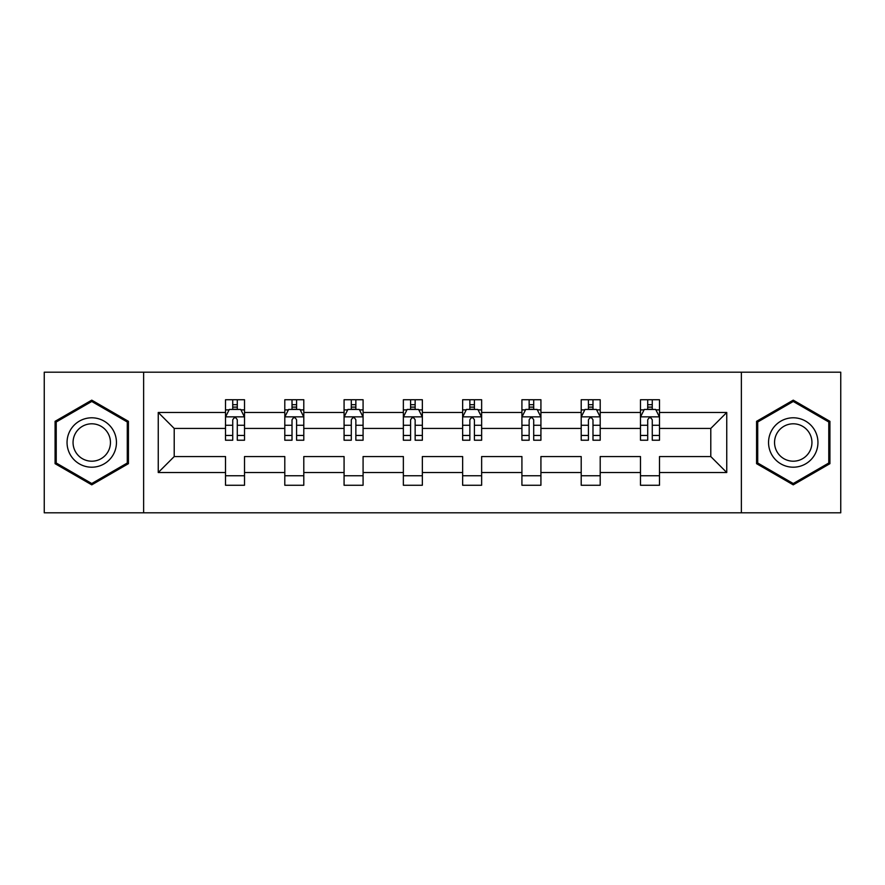 <?xml version="1.0" encoding="UTF-8"?>
<svg xmlns="http://www.w3.org/2000/svg" width="885" height="885" viewBox="0 0 885 885"><rect width="100%" height="100%" fill="white"/><g stroke="black" fill="none" stroke-linecap="round" stroke-linejoin="round"><path stroke-width="1.33" d="M741.376 512.802L840.75 512.802L840.75 372.198L741.376 372.198L741.376 512.802L143.624 512.802L143.624 372.198L44.25 372.198L44.25 512.802L143.624 512.802M659.491 472.524L659.491 456.56L710.788 456.56L726.751 472.524L659.491 472.524L659.491 485.257L640.486 485.257L640.486 472.524L600.207 472.524L600.207 485.257L581.202 485.257L581.202 472.524L540.923 472.524L540.923 485.257L521.918 485.257L521.918 472.524L481.639 472.524L481.639 485.257L462.645 485.257L462.645 472.524L422.355 472.524L422.355 485.257L403.361 485.257L403.361 472.524L363.082 472.524L363.082 485.257L344.077 485.257L344.077 472.524L303.798 472.524L303.798 485.257L284.793 485.257L284.793 472.524L244.514 472.524L244.514 485.257L225.509 485.257L225.509 472.524L158.249 472.524L158.249 412.476L225.509 412.476L225.509 399.743L244.514 399.743L244.514 412.476L284.793 412.476L284.793 399.743L303.798 399.743L303.798 412.476L344.077 412.476L344.077 399.743L363.082 399.743L363.082 412.476L403.361 412.476L403.361 399.743L422.355 399.743L422.355 412.476L462.645 412.476L462.645 399.743L481.639 399.743L481.639 412.476L521.918 412.476L521.918 399.743L540.923 399.743L540.923 412.476L581.202 412.476L581.202 399.743L600.207 399.743L600.207 412.476L640.486 412.476L640.486 399.743L659.491 399.743L659.491 412.476L726.751 412.476L726.751 472.524M741.376 372.198L143.624 372.198M640.486 412.476L640.486 428.44L600.207 428.44L600.207 412.476M600.207 472.524L600.207 456.56L640.486 456.56L640.486 472.524M581.202 412.476L581.202 428.44L540.923 428.44L540.923 412.476M540.923 472.524L540.923 456.56L581.202 456.56L581.202 472.524M521.918 412.476L521.918 428.44L481.639 428.44L481.639 412.476M481.639 472.524L481.639 456.56L521.918 456.56L521.918 472.524M462.645 412.476L462.645 428.44L422.355 428.44L422.355 412.476M422.355 472.524L422.355 456.56L462.645 456.56L462.645 472.524M403.361 412.476L403.361 428.44L363.082 428.44L363.082 412.476M363.082 472.524L363.082 456.56L403.361 456.56L403.361 472.524M344.077 412.476L344.077 428.44L303.798 428.44L303.798 412.476M303.798 472.524L303.798 456.56L344.077 456.56L344.077 472.524M284.793 412.476L284.793 428.44L244.514 428.44L244.514 412.476M244.514 472.524L244.514 456.56L284.793 456.56L284.793 472.524M225.509 412.476L225.509 428.44L174.212 428.44L174.212 456.56L225.509 456.56L225.509 472.524M158.249 412.476L174.212 428.44M710.788 456.56L710.788 428.44L659.491 428.44L659.491 412.476M647.709 409.246L652.267 409.246M588.425 409.246L592.983 409.246M529.141 409.246L533.699 409.246M469.858 409.246L474.415 409.246M410.585 409.246L415.142 409.246M351.301 409.246L355.858 409.246M292.017 409.246L296.575 409.246M232.733 409.246L237.291 409.246M225.509 475.754L244.514 475.754M284.793 475.754L303.798 475.754M344.077 475.754L363.082 475.754M403.361 475.754L422.355 475.754M462.645 475.754L481.639 475.754M521.918 475.754L540.923 475.754M581.202 475.754L600.207 475.754M640.486 475.754L659.491 475.754M174.212 456.56L158.249 472.524M726.751 412.476L710.788 428.44M128.425 421.326L91.752 400.153L55.08 421.326L55.08 463.674L91.752 484.847L128.425 463.674L128.425 421.326M756.575 421.326L756.575 463.674L793.248 484.847L829.92 463.674L829.92 421.326L793.248 400.153L756.575 421.326M237.291 404.688L232.733 404.688M229.082 409.899L225.509 409.899L225.509 399.743L232.733 399.743L232.733 409.434M225.509 435.453L225.509 440.221L232.733 440.221L232.733 435.453L225.509 435.453L225.509 428.44M244.514 428.44L244.514 440.221L237.291 440.221L237.291 419.888C235.775 416.957 234.259 416.957 232.733 419.888L232.733 435.453M240.941 409.899L244.514 409.899L244.514 399.743L237.291 399.743L237.291 409.434M244.514 417.034L240.72 409.434L229.315 409.434L225.509 417.034M296.575 404.688L292.017 404.688M288.366 409.899L284.793 409.899L284.793 399.743L292.017 399.743L292.017 409.434M284.793 435.453L284.793 440.221L292.017 440.221L292.017 435.453L284.793 435.453L284.793 428.44M303.798 428.44L303.798 440.221L296.575 440.221L296.575 419.888C295.059 416.957 293.543 416.957 292.017 419.888L292.017 435.453M300.225 409.899L303.798 409.899L303.798 399.743L296.575 399.743L296.575 409.434M303.798 417.034L299.993 409.434L288.599 409.434L284.793 417.034M355.858 404.688L351.301 404.688M347.65 409.899L344.077 409.899L344.077 399.743L351.301 399.743L351.301 409.434M344.077 435.453L344.077 440.221L351.301 440.221L351.301 435.453L344.077 435.453L344.077 428.44M363.082 428.44L363.082 440.221L355.858 440.221L355.858 419.888C354.343 416.957 352.816 416.957 351.301 419.888L351.301 435.453M359.509 409.899L363.082 409.899L363.082 399.743L355.858 399.743L355.858 409.434M363.082 417.034L359.277 409.434L347.882 409.434L344.077 417.034M70.358 430.154A24.703 24.703 0 0 0 79.396 463.895A24.703 24.703 0 0 0 113.147 454.846A24.703 24.703 0 0 0 104.098 421.105A24.703 24.703 0 0 0 70.358 430.154M75.557 433.152A18.707 18.707 0 0 0 82.405 458.695A18.707 18.707 0 0 0 107.948 451.848A18.707 18.707 0 0 0 101.1 426.305A18.707 18.707 0 0 0 75.557 433.152M127.285 421.99L127.285 463.01L91.752 483.531L56.22 463.01L56.22 421.99L91.752 401.469L127.285 421.99M771.853 430.154A24.703 24.703 0 0 0 780.902 463.895A24.703 24.703 0 0 0 814.642 454.846A24.703 24.703 0 0 0 805.604 421.105A24.703 24.703 0 0 0 771.853 430.154M777.052 433.152A18.707 18.707 0 0 0 783.9 458.695A18.707 18.707 0 0 0 809.443 451.848A18.707 18.707 0 0 0 802.595 426.305A18.707 18.707 0 0 0 777.052 433.152M828.78 421.99L828.78 463.01L793.248 483.531L757.715 463.01L757.715 421.99L793.248 401.469L828.78 421.99M415.142 404.688L410.585 404.688M406.934 409.899L403.361 409.899L403.361 399.743L410.585 399.743L410.585 409.434M403.361 435.453L403.361 440.221L410.585 440.221L410.585 435.453L403.361 435.453L403.361 428.44M422.355 428.44L422.355 440.221L415.142 440.221L415.142 419.888C413.616 416.957 412.1 416.957 410.585 419.888L410.585 435.453M418.782 409.899L422.355 409.899L422.355 399.743L415.142 399.743L415.142 409.434M422.355 417.034L418.561 409.434L407.155 409.434L403.361 417.034M474.415 404.688L469.858 404.688M466.218 409.899L462.645 409.899L462.645 399.743L469.858 399.743L469.858 409.434M462.645 435.453L462.645 440.221L469.858 440.221L469.858 435.453L462.645 435.453L462.645 428.44M481.639 428.44L481.639 440.221L474.415 440.221L474.415 419.888C472.9 416.957 471.384 416.957 469.858 419.888L469.858 435.453M478.066 409.899L481.639 409.899L481.639 399.743L474.415 399.743L474.415 409.434M481.639 417.034L477.845 409.434L466.439 409.434L462.645 417.034M533.699 404.688L529.141 404.688M525.491 409.899L521.918 409.899L521.918 399.743L529.141 399.743L529.141 409.434M521.918 435.453L521.918 440.221L529.141 440.221L529.141 435.453L521.918 435.453L521.918 428.44M540.923 428.44L540.923 440.221L533.699 440.221L533.699 419.888C532.184 416.957 530.668 416.957 529.141 419.888L529.141 435.453M537.35 409.899L540.923 409.899L540.923 399.743L533.699 399.743L533.699 409.434M540.923 417.034L537.118 409.434L525.723 409.434L521.918 417.034M592.983 404.688L588.425 404.688M584.775 409.899L581.202 409.899L581.202 399.743L588.425 399.743L588.425 409.434M581.202 435.453L581.202 440.221L588.425 440.221L588.425 435.453L581.202 435.453L581.202 428.44M600.207 428.44L600.207 440.221L592.983 440.221L592.983 419.888C591.468 416.957 589.941 416.957 588.425 419.888L588.425 435.453M596.634 409.899L600.207 409.899L600.207 399.743L592.983 399.743L592.983 409.434M600.207 417.034L596.401 409.434L585.007 409.434L581.202 417.034M652.267 404.688L647.709 404.688M644.059 409.899L640.486 409.899L640.486 399.743L647.709 399.743L647.709 409.434M640.486 435.453L640.486 440.221L647.709 440.221L647.709 435.453L640.486 435.453L640.486 428.44M659.491 428.44L659.491 440.221L652.267 440.221L652.267 419.888C650.752 416.957 649.225 416.957 647.709 419.888L647.709 435.453M655.918 409.899L659.491 409.899L659.491 399.743L652.267 399.743L652.267 409.434M659.491 417.034L655.685 409.434L644.28 409.434L640.486 417.034M244.415 416.846L225.609 416.846M244.514 435.453L237.291 435.453M232.733 425.265L225.509 425.265M244.514 425.265L237.291 425.265M237.291 407.111L232.733 407.111M303.699 416.846L284.893 416.846M303.798 435.453L296.575 435.453M292.017 425.265L284.793 425.265M303.798 425.265L296.575 425.265M296.575 407.111L292.017 407.111M362.983 416.846L344.176 416.846M363.082 435.453L355.858 435.453M351.301 425.265L344.077 425.265M363.082 425.265L355.858 425.265M355.858 407.111L351.301 407.111M422.267 416.846L403.449 416.846M422.355 435.453L415.142 435.453M410.585 425.265L403.361 425.265M422.355 425.265L415.142 425.265M415.142 407.111L410.585 407.111M481.551 416.846L462.733 416.846M481.639 435.453L474.415 435.453M469.858 425.265L462.645 425.265M481.639 425.265L474.415 425.265M474.415 407.111L469.858 407.111M540.823 416.846L522.017 416.846M540.923 435.453L533.699 435.453M529.141 425.265L521.918 425.265M540.923 425.265L533.699 425.265M533.699 407.111L529.141 407.111M600.107 416.846L581.301 416.846M600.207 435.453L592.983 435.453M588.425 425.265L581.202 425.265M600.207 425.265L592.983 425.265M592.983 407.111L588.425 407.111M659.391 416.846L640.585 416.846M659.491 435.453L652.267 435.453M647.709 425.265L640.486 425.265M659.491 425.265L652.267 425.265M652.267 407.111L647.709 407.111"/></g></svg>
